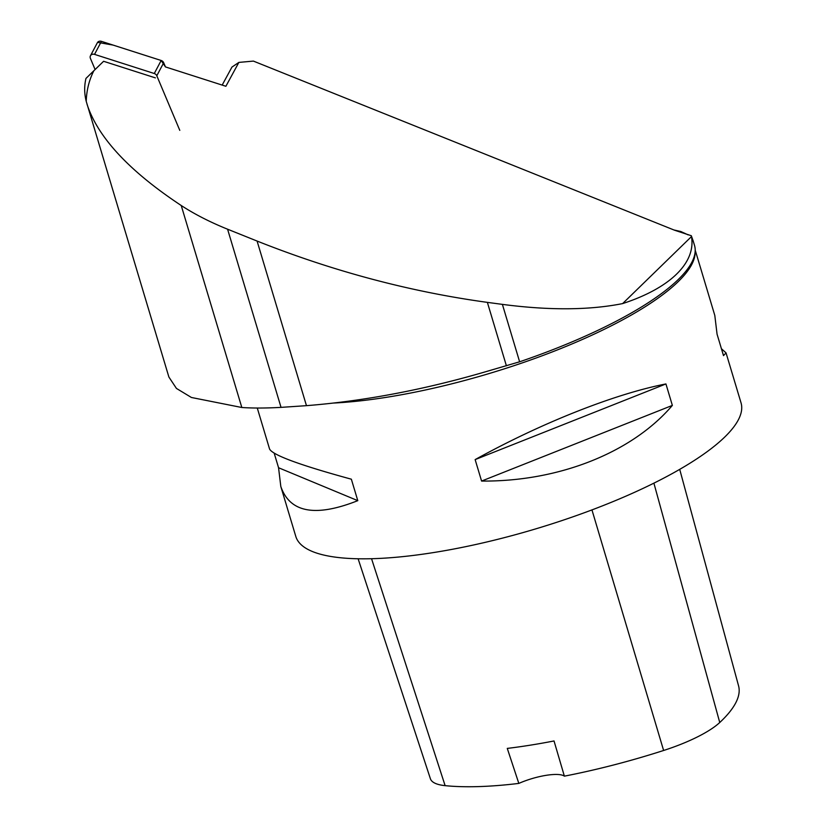<?xml version="1.0" encoding="UTF-8"?>
<svg xmlns="http://www.w3.org/2000/svg" width="827" height="827" viewBox="0 0 827 827"><rect width="100%" height="100%" fill="white"/><g stroke="black" fill="none" stroke-linecap="round" stroke-linejoin="round"><path stroke-width="1.24" d="M257.28 408.031L269.571 449.02C272.507 455.046 299.767 465.105 351.351 479.195L357.791 500.655C315.459 517.402 289.801 512.678 280.808 486.462L295.797 536.423A232.418 61.725 -16.7 0 0 483.692 542.708A232.418 61.725 -16.7 0 0 724.814 436.966A232.418 61.725 -16.7 0 0 741.033 402.842L726.044 352.881L723.501 355.631L717.061 334.17L714.807 315.449L695.197 250.095M280.808 486.462L278.554 467.741L274.192 453.186M721.423 348.715L726.044 352.881M665.931 383.945L672.361 405.406C632.128 452.617 558.69 481.738 481.583 481.066L475.143 459.605C541.096 423.073 614.533 393.952 665.931 383.945L475.143 459.605M179.79 130.356L156.799 75.764A3.69 3.194 -152.1 0 0 154.277 73.51L94.536 54.375A3.69 3.194 -152.1 0 0 90.463 55.771L97.359 42.735A3.69 3.194 27.9 0 1 101.421 41.35L161.172 60.485A3.69 3.194 27.9 0 1 163.694 62.728L165.452 66.915L225.885 86.277L238.858 62.407L253.403 61.095L674.574 230.226L691.32 235.726L692.902 240.161M155.404 77.883L103.592 61.291L89.151 75.298M86.235 101.359C84.271 93.616 84.178 85.967 85.967 78.42L93.844 70.771C89.089 80.167 86.556 90.37 86.235 101.359L168.884 377.019L176.44 388.432L191.43 397.487L241.825 407.504C252.917 408.249 265.994 408.207 281.035 407.37L306.466 405.664C364.18 401.064 423.806 389.786 485.335 371.83L519.625 361.792A233.121 61.901 163.3 0 0 693.605 258.355A233.121 61.901 163.3 0 0 694.494 245.309L693.067 240.564M103.592 61.291L93.844 70.771M691.32 235.726L691.475 236.574C696.086 262.872 669.932 288.22 622.628 303.592C589.269 310.228 549.19 310.497 502.392 304.377L487.372 302.372C409.923 291.745 333.167 271.297 257.083 241.05L227.58 229.203C210.172 222.184 194.717 214.286 181.227 205.51C129.901 171.551 98.64 138.212 87.445 105.494L86.99 104.047M673.943 229.968L680.817 231.508L688.126 234.868M222.174 85.088L231.963 67.07L238.858 62.407M358.112 558.773L430.402 778.745A76.663 20.355 -16.7 0 0 445.122 785.65A239.354 63.565 -16.7 0 0 518.829 783.407L507.282 748.404A240.326 63.824 163.3 0 0 554.028 740.961L564.376 776.15A239.354 63.565 -16.7 0 0 663.616 750.482A76.663 20.355 -16.7 0 0 719.748 722.509A239.354 63.565 -16.7 0 0 738.573 685.883L679.711 469.364M564.376 776.15A32.542 8.642 -16.7 0 0 518.829 783.407M672.361 405.406L481.583 481.066M357.791 500.655L278.554 467.741M90.463 55.771A3.69 3.194 -152.1 0 0 90.401 58.366L95.095 69.509M97.596 42.363L113.134 45.103L161.162 60.485L165.452 66.915M332.847 403.09A232.418 61.725 -16.7 0 0 678.212 281.635A232.418 61.725 -16.7 0 0 695.125 251.935M691.475 236.574L622.628 303.592M227.58 229.203L281.035 407.37M257.083 241.05L306.466 405.664M181.227 205.51L241.825 407.504M487.372 302.372L506.403 365.803M502.392 304.377L519.625 361.792M719.748 722.509L653.899 483.154M445.122 785.65L371.55 558.721M663.616 750.482L591.956 509.908M154.277 73.51L161.172 60.485M101.421 41.35L94.536 54.375M163.694 62.728L156.799 75.764"/></g></svg>
